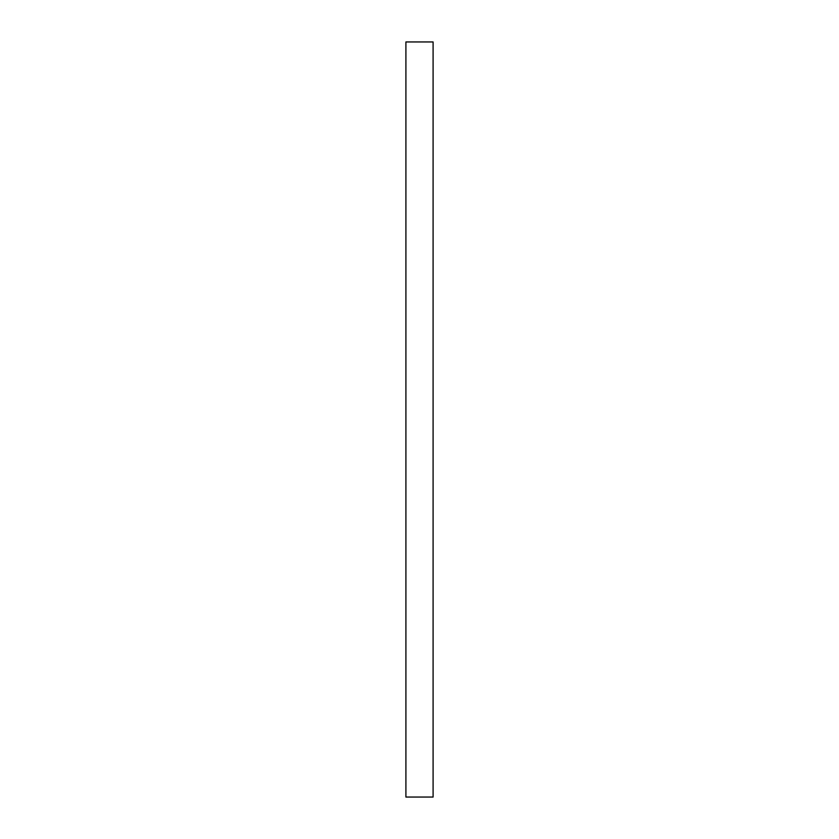 <?xml version="1.0" encoding="UTF-8"?>
<svg xmlns="http://www.w3.org/2000/svg" width="839" height="839" viewBox="0 0 839 839"><rect width="100%" height="100%" fill="white"/><g stroke="black" fill="none" stroke-linecap="round" stroke-linejoin="round"><path stroke-width="1.26" d="M433.092 41.95L433.092 797.05L405.908 797.05L405.908 41.95L433.092 41.95L405.908 41.95"/></g></svg>
